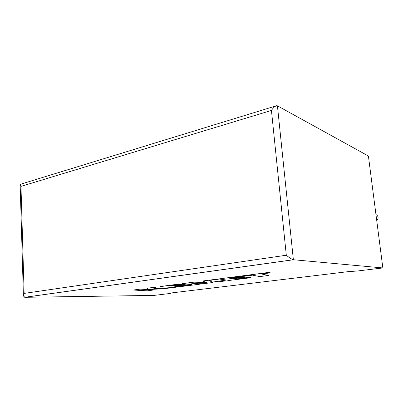 <?xml version="1.0" encoding="UTF-8"?>
<svg xmlns="http://www.w3.org/2000/svg" width="403" height="403" viewBox="0 0 403 403"><rect width="100%" height="100%" fill="white"/><g stroke="black" fill="none" stroke-linecap="round" stroke-linejoin="round"><path stroke-width="0.6" d="M376.729 220.496C378.583 218.532 378.558 216.673 376.639 214.92L375.964 214.587M382.85 267.95L293.515 259.744L24.89 297.293L154.006 295.404L169.91 293.495L171.618 292.905L347.658 271.708L357.869 270.947L382.85 267.95L368.407 156.011L277.43 105.833L293.364 259.723C291.596 259.179 289.243 257.683 286.306 255.23L271.441 110.432C273.148 107.848 274.851 106.286 276.554 105.742L277.43 105.833M24.885 297.263L23.414 296.014L24.135 293.404L286.306 255.23M271.441 110.432L20.976 186.382L20.155 184.715L20.749 184.171L276.035 105.898M153.881 289.989L146.627 289.54L162.782 288.86L170.172 287.923L153.83 288.619L155.956 287.097L147.684 288.17L146.234 289.51L140.219 289.142L133.322 290.034L147.236 290.83L153.881 289.953L146.949 289.525M133.322 290.034L140.214 289.107L146.234 289.48L147.679 288.135L155.956 287.097M170.172 287.923L153.881 288.578M177.688 286.488L174.59 286.231L185.692 284.81L183.42 284.599L172.232 286.039L169.839 285.833L181.813 284.286L179.37 284.055L159.976 286.573L172.917 287.581L200.372 284.1L189.914 283.007L205.822 283.41L212.991 282.503L209.092 280.513L218.864 281.762L225.902 280.871L215.237 279.36L202.608 281.002L206.679 282.543L193.737 282.155L182.06 283.672L191.944 284.674L177.688 286.488L174.756 286.211M215.242 279.4L202.613 281.037M206.573 282.508L193.737 282.155M193.737 282.191L182.06 283.707M191.788 284.659L177.688 286.452M185.692 284.81L183.42 284.563L172.232 286.004L170.006 285.813M181.813 284.286L179.37 284.019L159.976 286.573M200.372 284.1L190.372 283.017M212.991 282.503L209.182 280.523M225.902 280.871L215.237 279.36M268.368 275.491L261.557 273.995L270.388 272.851L268.746 272.453L218.774 278.941L229.272 280.443L251.039 277.687L249.306 277.38L235.498 279.138L233.025 278.755L245.744 277.128L243.976 276.811L231.141 278.463L229.231 278.161L252.55 275.158L259.718 276.589L268.368 275.491L261.668 273.98M270.388 272.851L268.741 272.413L218.774 278.941M251.039 277.687L249.306 277.345L235.498 279.098L233.156 278.74M245.744 277.128L243.971 276.775L231.136 278.428L229.362 278.146M20.976 186.382L24.135 293.404M376.639 214.92L375.984 214.708M293.364 259.723L24.699 297.288M23.404 295.621L20.16 184.947"/></g></svg>
